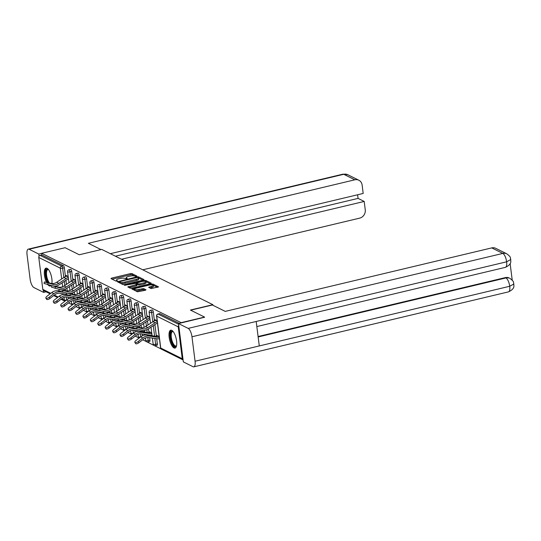 <?xml version="1.0" encoding="UTF-8"?>
<svg xmlns="http://www.w3.org/2000/svg" width="541" height="541" viewBox="0 0 541 541"><rect width="100%" height="100%" fill="white"/><g stroke="black" fill="none" stroke-linecap="round" stroke-linejoin="round"><path stroke-width="0.81" d="M136.521 276.41L136.927 276.072L131.97 273.604L130.455 273.624L111.547 278.128L110.966 278.608L115.923 281.077L117.458 280.799L116.748 280.407A3.706 0.994 -7.2 0 1 116.437 280.069A3.706 0.994 -7.2 0 1 118.614 278.865L120.197 278.487A3.706 0.994 -7.2 0 1 125.045 278.432L126.75 278.737L127.23 278.473L126.52 278.081A3.706 0.994 -7.2 0 1 126.202 277.743A3.706 0.994 -7.2 0 1 128.386 276.532L129.962 276.16A3.706 0.994 -7.2 0 1 134.817 276.099L136.521 276.41M171.774 330.335A9.204 3.32 -103.4 0 0 170.746 330.179A9.204 3.32 -103.4 0 0 169.374 338.585A9.204 3.32 -103.4 0 0 173.992 347.924A9.204 3.32 -103.4 0 0 175.014 348.079A9.204 3.32 -103.4 0 0 176.386 339.674A9.204 3.32 -103.4 0 0 171.774 330.335M51.862 283.511A9.204 3.32 -103.4 0 0 50.908 274.571A9.204 3.32 -103.4 0 0 47.053 268.295A9.204 3.32 -103.4 0 0 46.032 268.14A9.204 3.32 -103.4 0 0 44.301 273.306A9.204 3.32 -103.4 0 0 46.458 282.28M47.973 284.762A9.204 3.32 -103.4 0 0 49.278 285.885A9.204 3.32 -103.4 0 0 50.299 286.04A9.204 3.32 -103.4 0 0 51.091 285.499M151.088 288.563L158.594 286.906L152.988 284.059L151.473 284.079L131.882 288.962L137.488 291.802L145.407 290.26L145.996 289.773L143.636 288.603L138.942 289.381A3.097 0.832 -7.2 0 1 134.621 289.144A3.097 0.832 -7.2 0 1 136.447 288.137L148.897 285.175A3.097 0.832 -7.2 0 1 153.218 285.405A3.097 0.832 -7.2 0 1 151.392 286.412L148.633 287.285L151.088 288.563M41.671 253.303L65.109 247.717L79.277 254.764L101.749 249.408L212.877 304.684L190.398 310.04L204.566 317.087L181.127 322.673L41.671 253.303L41.887 254.994L40.176 255.399L61.708 266.111L63.419 265.705L41.887 254.994M143.406 280.062L143.987 279.582L138.482 276.843L136.961 276.857L117.37 281.739L122.976 284.586L124.491 284.566L143.406 280.062M145.739 280.448L151.243 283.186L150.655 283.673L131.747 288.177L130.232 288.197L127.777 286.919L136.129 284.715L136.812 284.336L135.149 283.457L124.518 285.31L144.217 280.468L145.739 280.448L145.881 281.577L150.27 283.761M212.951 305.28L212.877 304.684M50.13 293.817L43.632 290.578A1.772 1.582 -63.6 0 1 42.813 289.374L38.783 257.475A1.772 1.582 -63.6 0 1 40.176 255.399M178.726 325.317A1.772 1.582 116.4 0 0 178.232 326.845L182.263 358.744A1.772 1.582 116.4 0 0 183.101 359.961M161.171 348.979L154.57 345.699M153.752 345.293L147.159 342.013M146.341 341.601L142.696 339.789M138.922 337.915L135.277 336.103M131.51 334.23L127.865 332.411M124.099 330.537L120.447 328.725M116.68 326.852L113.035 325.04M109.268 323.16L105.623 321.347M101.85 319.474L98.205 317.662M94.438 315.788L90.793 313.969M87.02 312.096L83.375 310.284M79.608 308.411L75.963 306.598M72.196 304.718L68.545 302.906M66.124 276.383L66.009 275.443L68.186 276.525M153.319 312.008L151.608 312.421A1.772 0.636 76.6 0 0 150.682 310.372A1.772 0.636 -103.4 0 0 150.486 310.345L152.197 309.932A1.772 0.636 76.6 0 1 152.393 309.966A1.772 0.636 76.6 0 1 153.319 312.008L154.442 320.894M154.909 324.58L156.383 336.286M156.694 338.713L157.35 343.914A1.772 0.636 76.6 0 1 157.046 345.28L155.335 345.685A1.772 0.636 -103.4 0 0 155.639 344.319L157.35 343.914M178.232 326.845L156.701 316.133A1.772 1.582 116.4 0 1 158.094 314.064A1.772 0.636 -103.4 0 0 157.898 314.03L159.609 313.624A1.772 0.636 76.6 0 1 159.805 313.652L158.094 314.064L178.591 324.255M179.348 323.376L159.805 313.652M63.419 265.705A1.772 0.636 76.6 0 1 64.345 267.748L65.468 276.634M65.934 280.319L66.448 284.41M66.935 288.265L67.273 290.93M68.051 297.097L68.281 298.903M149.654 332.546L149.559 331.795L150.669 332.35M147.686 316.958L147.565 316.018L149.749 317.1M138.489 304.63L136.778 305.043A1.772 0.636 76.6 0 0 135.852 302.994A1.772 0.636 -103.4 0 0 135.656 302.967L137.367 302.554A1.772 0.636 76.6 0 1 137.563 302.588A1.772 0.636 76.6 0 1 138.489 304.63L139.612 313.516M140.078 317.202L140.592 321.293M141.079 325.148L141.417 327.812M142.195 333.98L142.425 335.785M132.856 309.58L132.741 308.64L134.919 309.723M123.659 297.259L121.948 297.665A1.772 0.636 76.6 0 0 121.022 295.616A1.772 0.636 -103.4 0 0 120.826 295.589L122.536 295.183A1.772 0.636 76.6 0 1 122.733 295.21A1.772 0.636 76.6 0 1 123.659 297.259L124.782 306.138M125.248 309.824L125.762 313.915M126.256 317.77L126.587 320.434M127.365 326.602L127.595 328.407M118.026 302.203L117.911 301.263L120.088 302.345M108.829 289.881L107.118 290.287A1.772 0.636 76.6 0 0 106.192 288.245A1.772 0.636 -103.4 0 0 105.995 288.211L107.706 287.805A1.772 0.636 76.6 0 1 107.902 287.832A1.772 0.636 76.6 0 1 108.829 289.881L109.951 298.767M110.418 302.446L110.939 306.537M111.426 310.399L111.757 313.056M112.542 319.224L112.765 321.029M103.196 294.825L103.081 293.885L105.258 294.967M94.006 282.503L92.288 282.909A1.772 0.636 76.6 0 0 91.361 280.867A1.772 0.636 -103.4 0 0 91.165 280.833L92.883 280.427A1.772 0.636 76.6 0 1 93.079 280.461A1.772 0.636 76.6 0 1 94.006 282.503L95.128 291.389M95.588 295.075L96.109 299.166M96.596 303.021L96.934 305.679M97.711 311.846L97.941 313.658M88.372 287.447L88.251 286.507L90.428 287.596M79.175 275.126L77.464 275.538A1.772 0.636 76.6 0 0 76.531 273.489A1.772 0.636 -103.4 0 0 76.335 273.462L78.053 273.049A1.772 0.636 76.6 0 1 78.249 273.083A1.772 0.636 76.6 0 1 79.175 275.126L80.298 284.011M80.765 287.697L81.278 291.788M81.765 295.643L82.104 298.301M82.881 304.475L83.111 306.28M73.542 280.076L73.42 279.129L75.598 280.218M71.757 271.44L70.046 271.846A1.772 0.636 76.6 0 0 69.12 269.803A1.772 0.636 -103.4 0 0 68.923 269.77L70.634 269.364A1.772 0.636 76.6 0 1 70.83 269.391A1.772 0.636 76.6 0 1 71.757 271.44L72.879 280.326M73.346 284.005L73.867 288.096M74.354 291.957L74.685 294.615M75.463 300.782L75.693 302.588M80.954 283.761L80.839 282.821L83.016 283.903M86.587 278.818L84.876 279.224A1.772 0.636 76.6 0 0 83.95 277.175A1.772 0.636 -103.4 0 0 83.754 277.148L85.464 276.742A1.772 0.636 76.6 0 1 85.661 276.769A1.772 0.636 76.6 0 1 86.587 278.818L87.71 287.697M88.176 291.383L88.69 295.474M89.177 299.329L89.515 301.993M90.293 308.16L90.523 309.966M95.784 291.139L95.662 290.199L97.847 291.281M101.417 286.189L99.706 286.602A1.772 0.636 76.6 0 0 98.78 284.552A1.772 0.636 -103.4 0 0 98.584 284.525L100.295 284.113A1.772 0.636 76.6 0 1 100.491 284.147A1.772 0.636 76.6 0 1 101.417 286.189L102.54 295.075M103.006 298.76L103.52 302.852M104.007 306.706L104.345 309.371M105.123 315.538L105.353 317.344M110.614 298.517L110.492 297.577L112.677 298.659M116.247 293.567L114.536 293.979A1.772 0.636 76.6 0 0 113.61 291.93A1.772 0.636 -103.4 0 0 113.414 291.903L115.125 291.491A1.772 0.636 76.6 0 1 115.321 291.525A1.772 0.636 76.6 0 1 116.247 293.567L117.37 302.453M117.837 306.138L118.351 310.23M118.837 314.084L119.176 316.749M119.953 322.916L120.183 324.722M125.444 305.888L125.323 304.948L127.5 306.037M131.078 300.945L129.36 301.351A1.772 0.636 76.6 0 0 128.433 299.308A1.772 0.636 -103.4 0 0 128.237 299.274L129.955 298.869A1.772 0.636 76.6 0 1 130.151 298.903A1.772 0.636 76.6 0 1 131.078 300.945L132.2 309.831M132.66 313.516L133.181 317.608M133.668 321.462L134.006 324.12M134.783 330.287L135.013 332.1M140.275 313.266L140.153 312.326L142.33 313.408M145.908 308.323L144.19 308.728A1.772 0.636 76.6 0 0 143.264 306.686A1.772 0.636 -103.4 0 0 143.067 306.652L144.778 306.247A1.772 0.636 76.6 0 1 144.981 306.274A1.772 0.636 76.6 0 1 145.908 308.323L147.03 317.209M147.49 320.887L148.011 324.979M148.498 328.84L148.971 332.6M149.614 337.665L149.938 340.221A1.772 0.636 76.6 0 1 149.634 341.587L147.916 342A1.772 0.636 -103.4 0 0 148.22 340.634L149.938 340.221M155.098 320.644L154.983 319.704L157.161 320.786M157.073 336.238L156.978 335.488L158.087 336.035M135.595 276.465L132.112 274.733L130.597 274.747L112.075 279.163M119.453 282.192L118.58 282.402M143.02 280.157L138.381 277.905M137.522 277.445L119.865 281.415L119.385 281.678L120.129 282.091A3.706 0.994 -7.2 0 0 124.985 282.03L136.332 279.325A3.706 0.994 -7.2 0 0 138.516 278.121A3.706 0.994 -7.2 0 0 138.198 277.783L137.522 277.445M119.575 282.72L119.453 281.753M138.516 278.121L138.658 279.251A3.706 0.994 -7.2 0 1 136.474 280.454L125.127 283.159A3.706 0.994 -7.2 0 1 120.271 283.214L119.595 282.882M128.988 287.575L136.271 285.837L136.954 285.465L136.812 284.336M135.608 283.68L136.575 283.45M144.082 282.815A3.097 0.832 -7.2 0 0 145.908 281.807A3.097 0.832 -7.2 0 0 141.586 281.577L136.616 283.105L138.185 283.883L139.7 283.863L144.082 282.815L144.231 283.944A3.097 0.832 -7.2 0 0 146.05 282.936L145.908 281.807M136.731 283.998L136.616 283.105M144.231 283.944L139.842 284.992L138.327 285.006L136.765 284.228M153.218 285.405L153.36 286.534A3.097 0.832 -7.2 0 1 151.534 287.541L149.843 287.94M134.621 289.144L134.763 290.274A3.097 0.832 -7.2 0 0 139.084 290.51L138.942 289.381M145.022 290.348L143.778 289.733L142.263 289.753L139.084 290.51M134.635 289.252L133.093 289.618M157.526 287.372L152.975 285.134M58.874 290.862L58.252 290.774A9.44 8.426 116.4 0 0 55.182 290.916A9.44 8.426 116.4 0 0 51.686 292.613L47.074 296.184A2.651 1.048 -32.3 0 0 45.904 298.138A2.651 1.048 -32.3 0 0 49.211 297.246L49.968 298.436L54.58 294.865A7.905 7.06 -63.6 0 1 57.508 293.445A7.905 7.06 -63.6 0 1 60.078 293.323L66.32 294.243M63.378 292.275L60.389 291.836A9.44 8.426 116.4 0 0 57.326 291.978A9.44 8.426 116.4 0 0 53.823 293.675L49.211 297.246M49.968 298.436A2.651 1.048 147.7 0 1 46.654 299.329L45.904 298.138M67.273 276.072L66.881 276.167A9.44 8.426 -63.6 0 0 63.953 277.452L56.677 282.287A7.905 7.06 116.4 0 1 54.228 283.362A7.905 7.06 116.4 0 1 51.124 283.383L44.423 281.956L53.261 284.444A7.905 7.06 116.4 0 0 56.365 284.424A7.905 7.06 116.4 0 0 58.813 283.349L66.097 278.514A9.44 8.426 -63.6 0 1 68.301 277.438M68.484 278.906A7.905 7.06 116.4 0 0 66.753 279.771L59.476 284.607A9.44 8.426 -63.6 0 1 56.555 285.891A9.44 8.426 -63.6 0 1 54.513 286.121M51.828 285.675L44.004 283.423L44.423 281.956M48.264 282.706A7.959 2.874 76.6 0 1 48.25 282.679A7.959 2.874 76.6 0 1 45.674 273.016A7.959 2.874 76.6 0 1 48.399 269.486A7.959 2.874 76.6 0 1 48.426 269.506M48.548 269.661A7.371 2.658 -103.4 0 0 47.845 269.587A7.371 2.658 -103.4 0 0 46.506 274.476A7.371 2.658 -103.4 0 0 48.839 282.125A7.371 2.658 -103.4 0 0 49.474 282.99M49.38 285.093A9.143 3.3 -103.4 0 0 50.78 285.81M46.567 268.133A9.143 3.3 -103.4 0 0 47.567 282.544M176.535 345.78A7.959 2.874 76.6 0 1 176.522 345.814A7.959 2.874 76.6 0 1 176.177 346.314A7.959 2.874 76.6 0 1 171.443 341.351A7.959 2.874 76.6 0 1 171.301 331.538A7.959 2.874 76.6 0 1 173.12 331.525A7.959 2.874 76.6 0 1 173.14 331.545M173.262 331.701A7.371 2.658 -103.4 0 0 172.565 331.626A7.371 2.658 -103.4 0 0 172.018 331.958A7.371 2.658 -103.4 0 0 171.903 340.242A7.371 2.658 -103.4 0 0 175.981 345.97A7.371 2.658 -103.4 0 0 176.528 345.638A7.371 2.658 -103.4 0 0 176.576 345.591M171.281 330.172A9.143 3.3 -103.4 0 0 170.942 330.443A9.143 3.3 -103.4 0 0 170.665 340.228A9.143 3.3 -103.4 0 0 175.494 347.849M100.998 249.59L88.359 243.301L354.849 179.808L343.751 174.29L29.099 249.252L38.769 254.067L41.684 253.371M142.77 269.817L359.691 218.131A7.08 6.323 116.4 0 0 365.256 209.84L364.201 201.441L121.542 259.254M29.099 249.252A7.256 2.617 -103.4 0 0 28.294 249.13A7.256 2.617 -103.4 0 0 27.05 254.73L30.14 279.19A7.256 2.617 -103.4 0 0 33.941 287.582L43.611 292.39L43.361 290.402M39.047 256.258L38.769 254.067M110.337 253.682L363.187 193.441L362.125 185.042A7.08 6.323 116.4 0 0 358.859 180.234A7.08 6.323 116.4 0 0 354.849 179.808M115.409 256.204L358.068 198.391L357.608 194.767M358.068 198.391L364.201 201.441M43.611 292.39L46.086 291.802M190.682 310.182L212.41 305.009L225.239 311.393L491.735 247.9A7.08 6.323 -63.6 0 1 495.739 248.326L506.843 253.844A7.08 6.323 -63.6 0 0 502.832 253.418L491.735 247.9M195.064 361.232L259.281 345.936L256.191 321.476L191.974 336.773L195.064 361.232A7.256 2.617 -103.4 0 1 193.827 366.839A7.256 2.617 -103.4 0 1 193.022 366.71L183.345 361.902L178.503 323.572L204.586 317.256M191.974 336.773A7.256 2.617 -103.4 0 0 188.18 328.387L178.503 323.572M512.226 280.164L510.122 263.548M258.091 336.516L505.287 277.621A7.08 6.323 -63.6 0 1 509.297 278.047L505.287 277.621M256.191 321.476L506.633 261.81L510.799 259.504C510.082 260.458 513.118 263.656 505.382 267.355A7.256 2.617 -103.4 0 0 506.633 261.81A7.256 2.617 -103.4 0 0 502.832 253.418L188.18 328.387M258.152 336.969L505.93 277.939A7.256 2.617 -103.4 0 1 509.723 286.27L513.896 283.998C513.22 284.911 516.168 288.225 508.479 291.87A7.256 2.617 -103.4 0 0 509.723 286.27L259.281 345.936M66.286 294.554L65.664 294.46A9.44 8.426 116.4 0 0 62.6 294.602A9.44 8.426 116.4 0 0 59.097 296.299L54.492 299.87A2.651 1.048 -32.3 0 0 53.316 301.824A2.651 1.048 -32.3 0 0 56.629 300.938L57.38 302.128L61.992 298.551A7.905 7.06 -63.6 0 1 64.92 297.131A7.905 7.06 -63.6 0 1 67.49 297.009L73.732 297.935M70.797 295.968L67.801 295.521A9.44 8.426 116.4 0 0 64.737 295.67A9.44 8.426 116.4 0 0 61.241 297.361L56.629 300.938M57.38 302.128A2.651 1.048 147.7 0 1 54.073 303.014L53.316 301.824M73.698 298.24L73.082 298.145A9.44 8.426 116.4 0 0 70.012 298.294A9.44 8.426 116.4 0 0 66.516 299.985L61.904 303.562A2.651 1.048 -32.3 0 0 60.734 305.509A2.651 1.048 -32.3 0 0 64.041 304.624L64.798 305.814L69.41 302.243A7.905 7.06 -63.6 0 1 72.338 300.823A7.905 7.06 -63.6 0 1 74.901 300.701L81.143 301.621M78.208 299.653L75.219 299.214A9.44 8.426 116.4 0 0 72.149 299.356A9.44 8.426 116.4 0 0 68.653 301.053L64.041 304.624M64.798 305.814A2.651 1.048 147.7 0 1 61.485 306.7L60.734 305.509M81.116 301.925L80.494 301.837A9.44 8.426 116.4 0 0 77.431 301.979A9.44 8.426 116.4 0 0 73.928 303.677L69.316 307.247A2.651 1.048 -32.3 0 0 68.146 309.202A2.651 1.048 -32.3 0 0 71.459 308.316L72.21 309.499L76.822 305.929A7.905 7.06 -63.6 0 1 79.75 304.509A7.905 7.06 -63.6 0 1 82.32 304.387L88.562 305.307M85.62 303.339L82.631 302.899A9.44 8.426 116.4 0 0 79.568 303.041A9.44 8.426 116.4 0 0 76.071 304.739L71.459 308.316M72.21 309.499A2.651 1.048 147.7 0 1 68.896 310.392L68.146 309.202M88.528 305.618L87.906 305.523A9.44 8.426 116.4 0 0 84.842 305.665A9.44 8.426 116.4 0 0 81.346 307.362L76.734 310.94A2.651 1.048 -32.3 0 0 75.557 312.887A2.651 1.048 -32.3 0 0 78.871 312.001L79.628 313.192L84.234 309.621A7.905 7.06 -63.6 0 1 87.169 308.194A7.905 7.06 -63.6 0 1 89.732 308.079L95.973 308.999M93.038 307.031L90.049 306.591A9.44 8.426 116.4 0 0 86.979 306.733A9.44 8.426 116.4 0 0 83.483 308.431L78.871 312.001M79.628 313.192A2.651 1.048 147.7 0 1 76.315 314.078L75.557 312.887M95.946 309.303L95.324 309.215A9.44 8.426 116.4 0 0 92.254 309.357A9.44 8.426 116.4 0 0 88.758 311.055L84.146 314.625A2.651 1.048 -32.3 0 0 82.976 316.58A2.651 1.048 -32.3 0 0 86.29 315.687L87.04 316.877L91.652 313.307A7.905 7.06 -63.6 0 1 94.58 311.887A7.905 7.06 -63.6 0 1 97.15 311.765L103.392 312.684M100.45 310.717L97.461 310.277A9.44 8.426 116.4 0 0 94.398 310.419A9.44 8.426 116.4 0 0 90.895 312.116L86.29 315.687M87.04 316.877A2.651 1.048 147.7 0 1 83.727 317.77L82.976 316.58M74.685 279.765L74.293 279.859A9.44 8.426 -63.6 0 0 71.371 281.137L64.095 285.979A7.905 7.06 116.4 0 1 61.647 287.048A7.905 7.06 116.4 0 1 58.536 287.068L51.835 285.641L60.673 288.13A7.905 7.06 116.4 0 0 63.784 288.116A7.905 7.06 116.4 0 0 66.232 287.041L73.508 282.206A9.44 8.426 -63.6 0 1 75.713 281.124M75.902 282.598A7.905 7.06 116.4 0 0 74.171 283.464L66.888 288.299A9.44 8.426 -63.6 0 1 63.966 289.577A9.44 8.426 -63.6 0 1 61.924 289.807M59.239 289.361L51.415 287.109L51.835 285.641M82.104 283.45L81.705 283.545A9.44 8.426 -63.6 0 0 78.783 284.83L71.507 289.665A7.905 7.06 116.4 0 1 69.059 290.74A7.905 7.06 116.4 0 1 65.955 290.754L59.253 289.334L68.092 291.822A7.905 7.06 116.4 0 0 71.196 291.802A7.905 7.06 116.4 0 0 73.644 290.727L80.927 285.891A9.44 8.426 -63.6 0 1 83.131 284.809M83.314 286.284A7.905 7.06 116.4 0 0 81.583 287.149L74.306 291.984A9.44 8.426 -63.6 0 1 71.385 293.269A9.44 8.426 -63.6 0 1 69.343 293.493M66.658 293.046L58.834 290.801L59.253 289.334M89.515 287.136L89.123 287.23A9.44 8.426 -63.6 0 0 86.202 288.515L78.918 293.35A7.905 7.06 116.4 0 1 76.47 294.426A7.905 7.06 116.4 0 1 73.366 294.446L66.665 293.019L75.503 295.508A7.905 7.06 116.4 0 0 78.614 295.494A7.905 7.06 116.4 0 0 81.062 294.419L88.339 289.577A9.44 8.426 -63.6 0 1 90.543 288.502M90.732 289.969A7.905 7.06 116.4 0 0 89.001 290.835L81.718 295.677A9.44 8.426 -63.6 0 1 78.797 296.955A9.44 8.426 -63.6 0 1 76.754 297.185M74.07 296.738L66.245 294.487L66.665 293.019M96.934 290.828L96.535 290.923A9.44 8.426 -63.6 0 0 93.613 292.208L86.337 297.043A7.905 7.06 116.4 0 1 83.889 298.118A7.905 7.06 116.4 0 1 80.778 298.132L74.076 296.711L82.922 299.2A7.905 7.06 116.4 0 0 86.026 299.18A7.905 7.06 116.4 0 0 88.474 298.105L95.75 293.269A9.44 8.426 -63.6 0 1 97.962 292.187M98.144 293.662A7.905 7.06 116.4 0 0 96.413 294.527L89.137 299.362A9.44 8.426 -63.6 0 1 86.215 300.647A9.44 8.426 -63.6 0 1 84.173 300.87M81.488 300.424L73.664 298.179L74.076 296.711M104.345 294.514L103.953 294.608A9.44 8.426 -63.6 0 0 101.032 295.893L93.749 300.728A7.905 7.06 116.4 0 1 91.301 301.804A7.905 7.06 116.4 0 1 88.197 301.824L81.495 300.397L90.333 302.886A7.905 7.06 116.4 0 0 93.444 302.865A7.905 7.06 116.4 0 0 95.885 301.79L103.169 296.955A9.44 8.426 -63.6 0 1 105.373 295.88M105.563 297.347A7.905 7.06 116.4 0 0 103.825 298.213L96.548 303.048A9.44 8.426 -63.6 0 1 93.627 304.333A9.44 8.426 -63.6 0 1 91.585 304.563M88.9 304.116L81.076 301.864L81.495 300.397M103.358 312.996L102.736 312.901A9.44 8.426 116.4 0 0 99.672 313.043A9.44 8.426 116.4 0 0 96.176 314.74L91.564 318.311A2.651 1.048 -32.3 0 0 90.388 320.265A2.651 1.048 -32.3 0 0 93.701 319.379L94.452 320.57L99.064 316.992A7.905 7.06 -63.6 0 1 101.992 315.572A7.905 7.06 -63.6 0 1 104.562 315.45L110.804 316.377M107.869 314.409L104.88 313.963A9.44 8.426 116.4 0 0 101.809 314.111A9.44 8.426 116.4 0 0 98.313 315.802L93.701 319.379M94.452 320.57A2.651 1.048 147.7 0 1 91.145 321.455L90.388 320.265M111.764 298.206L111.365 298.301A9.44 8.426 -63.6 0 0 108.443 299.579L101.167 304.421A7.905 7.06 116.4 0 1 98.719 305.489A7.905 7.06 116.4 0 1 95.608 305.509L88.907 304.083L97.752 306.571A7.905 7.06 116.4 0 0 100.856 306.558A7.905 7.06 116.4 0 0 103.304 305.482L110.58 300.647A9.44 8.426 -63.6 0 1 112.792 299.565M112.974 301.039A7.905 7.06 116.4 0 0 111.243 301.905L103.967 306.74A9.44 8.426 -63.6 0 1 101.039 308.018A9.44 8.426 -63.6 0 1 98.996 308.248M96.312 307.802L88.494 305.557L88.907 304.083M110.777 316.681L110.154 316.586A9.44 8.426 116.4 0 0 107.084 316.735A9.44 8.426 116.4 0 0 103.588 318.433L98.976 322.003A2.651 1.048 -32.3 0 0 97.806 323.951A2.651 1.048 -32.3 0 0 101.113 323.065L101.87 324.255L106.482 320.685A7.905 7.06 -63.6 0 1 109.41 319.264A7.905 7.06 -63.6 0 1 111.98 319.143L118.222 320.062M115.28 318.094L112.291 317.655A9.44 8.426 116.4 0 0 109.221 317.797A9.44 8.426 116.4 0 0 105.725 319.494L101.113 323.065M101.87 324.255A2.651 1.048 147.7 0 1 98.557 325.141L97.806 323.951M119.176 301.892L118.783 301.986A9.44 8.426 -63.6 0 0 115.855 303.271L108.579 308.106A7.905 7.06 116.4 0 1 106.131 309.182A7.905 7.06 116.4 0 1 103.027 309.195L96.325 307.775L105.164 310.264A7.905 7.06 116.4 0 0 108.268 310.243A7.905 7.06 116.4 0 0 110.716 309.168L117.999 304.333A9.44 8.426 -63.6 0 1 120.203 303.258M120.386 304.725A7.905 7.06 116.4 0 0 118.655 305.591L111.378 310.426A9.44 8.426 -63.6 0 1 108.457 311.711A9.44 8.426 -63.6 0 1 106.415 311.934M103.73 311.494L95.906 309.242L96.325 307.775M118.188 320.367L117.566 320.279A9.44 8.426 116.4 0 0 114.503 320.421A9.44 8.426 116.4 0 0 111 322.118L106.394 325.689A2.651 1.048 -32.3 0 0 105.218 327.643A2.651 1.048 -32.3 0 0 108.531 326.757L109.282 327.941L113.894 324.37A7.905 7.06 -63.6 0 1 116.822 322.95A7.905 7.06 -63.6 0 1 119.392 322.828L125.634 323.755M122.699 321.78L119.703 321.34A9.44 8.426 116.4 0 0 116.64 321.482A9.44 8.426 116.4 0 0 113.143 323.18L108.531 326.757M109.282 327.941A2.651 1.048 147.7 0 1 105.975 328.833L105.218 327.643M126.587 305.584L126.195 305.672A9.44 8.426 -63.6 0 0 123.274 306.957L115.99 311.792A7.905 7.06 116.4 0 1 113.549 312.867A7.905 7.06 116.4 0 1 110.438 312.887L103.737 311.46L112.575 313.949A7.905 7.06 116.4 0 0 115.686 313.936A7.905 7.06 116.4 0 0 118.134 312.86L125.411 308.025A9.44 8.426 -63.6 0 1 127.615 306.943M127.804 308.417A7.905 7.06 116.4 0 0 126.073 309.276L118.79 314.118A9.44 8.426 -63.6 0 1 115.869 315.396A9.44 8.426 -63.6 0 1 113.826 315.626M134.006 309.269L133.607 309.364A9.44 8.426 -63.6 0 0 130.685 310.649L123.409 315.484A7.905 7.06 116.4 0 1 120.961 316.559A7.905 7.06 116.4 0 1 117.857 316.573L106.942 314.186L103.317 312.928L103.737 311.46M125.6 324.059L124.985 323.964A9.44 8.426 116.4 0 0 121.914 324.113A9.44 8.426 116.4 0 0 118.418 325.804L113.806 329.381A2.651 1.048 -32.3 0 0 112.636 331.329A2.651 1.048 -32.3 0 0 115.943 330.443L116.7 331.633L121.312 328.062A7.905 7.06 -63.6 0 1 124.241 326.642A7.905 7.06 -63.6 0 1 126.804 326.521L133.045 327.44M130.111 325.472L127.121 325.033A9.44 8.426 116.4 0 0 124.051 325.175A9.44 8.426 116.4 0 0 120.555 326.872L115.943 330.443M116.7 331.633A2.651 1.048 147.7 0 1 113.387 332.519L112.636 331.329M118.56 318.865L110.736 316.62L111.155 315.153L119.994 317.641A7.905 7.06 116.4 0 0 123.098 317.621A7.905 7.06 116.4 0 0 125.546 316.546L132.829 311.711A9.44 8.426 -63.6 0 1 135.034 310.629M135.216 312.103A7.905 7.06 116.4 0 0 133.485 312.969L126.209 317.804A9.44 8.426 -63.6 0 1 123.287 319.089A9.44 8.426 -63.6 0 1 121.245 319.312M133.018 327.745L132.396 327.657A9.44 8.426 116.4 0 0 129.326 327.799A9.44 8.426 116.4 0 0 125.83 329.496L121.218 333.067A2.651 1.048 -32.3 0 0 120.048 335.021A2.651 1.048 -32.3 0 0 123.362 334.128L124.112 335.319L128.724 331.748A7.905 7.06 -63.6 0 1 131.652 330.328A7.905 7.06 -63.6 0 1 134.222 330.206L142.263 331.396A9.44 8.426 116.4 0 0 144.603 331.39M137.522 329.158L134.533 328.718A9.44 8.426 116.4 0 0 131.47 328.86A9.44 8.426 116.4 0 0 127.974 330.558L123.362 334.128M124.112 335.319A2.651 1.048 147.7 0 1 120.799 336.211L120.048 335.021M141.417 312.955L141.025 313.05A9.44 8.426 -63.6 0 0 138.104 314.335L130.821 319.17A7.905 7.06 116.4 0 1 128.373 320.245A7.905 7.06 116.4 0 1 125.269 320.265L118.567 318.838L127.406 321.327A7.905 7.06 116.4 0 0 130.516 321.307A7.905 7.06 116.4 0 0 132.964 320.238L140.241 315.396A9.44 8.426 -63.6 0 1 142.445 314.321M142.635 315.788A7.905 7.06 116.4 0 0 140.903 316.654L133.62 321.489A9.44 8.426 -63.6 0 1 130.699 322.774A9.44 8.426 -63.6 0 1 128.657 323.004M125.972 322.558L118.148 320.306L118.567 318.838M151.764 333.08L150.418 332.411A7.905 7.06 -63.6 0 1 147.849 332.532L139.808 331.342A9.44 8.426 116.4 0 0 136.745 331.484A9.44 8.426 116.4 0 0 133.248 333.182L128.636 336.752A2.651 1.048 -32.3 0 0 127.46 338.707A2.651 1.048 -32.3 0 0 130.773 337.821L131.531 339.011L136.136 335.434A7.905 7.06 -63.6 0 1 139.071 334.013A7.905 7.06 -63.6 0 1 141.634 333.898L149.674 335.082A9.44 8.426 116.4 0 0 152.021 335.075M151.832 333.608A7.905 7.06 -63.6 0 1 149.992 333.594L141.952 332.404A9.44 8.426 116.4 0 0 138.881 332.553A9.44 8.426 116.4 0 0 135.385 334.243L130.773 337.821M131.531 339.011A2.651 1.048 147.7 0 1 128.217 339.897L127.46 338.707M148.836 316.647L148.437 316.742A9.44 8.426 -63.6 0 0 145.515 318.02L138.239 322.862A7.905 7.06 116.4 0 1 135.791 323.931A7.905 7.06 116.4 0 1 132.68 323.951L125.979 322.524L134.824 325.013A7.905 7.06 116.4 0 0 137.928 324.999A7.905 7.06 116.4 0 0 140.376 323.924L147.652 319.089A9.44 8.426 -63.6 0 1 149.864 318.007M150.046 319.481A7.905 7.06 116.4 0 0 148.315 320.346L141.039 325.182A9.44 8.426 -63.6 0 1 138.111 326.466A9.44 8.426 -63.6 0 1 136.075 326.69M133.39 326.243L125.566 323.998L125.979 322.524M159.182 336.766L157.83 336.096A7.905 7.06 -63.6 0 1 155.267 336.218L147.226 335.028A9.44 8.426 116.4 0 0 144.156 335.177A9.44 8.426 116.4 0 0 140.66 336.874L136.048 340.445A2.651 1.048 -32.3 0 0 134.878 342.399A2.651 1.048 -32.3 0 0 138.192 341.506L138.942 342.696L143.554 339.126A7.905 7.06 -63.6 0 1 146.483 337.706A7.905 7.06 -63.6 0 1 149.052 337.584L157.093 338.767A9.44 8.426 116.4 0 0 159.433 338.767M159.243 337.293A7.905 7.06 -63.6 0 1 157.404 337.28L149.363 336.096A9.44 8.426 116.4 0 0 146.3 336.238A9.44 8.426 116.4 0 0 142.797 337.936L138.192 341.506M138.942 342.696A2.651 1.048 147.7 0 1 135.629 343.582L134.878 342.399M156.248 320.333L155.855 320.428A9.44 8.426 -63.6 0 0 152.934 321.712L145.651 326.548A7.905 7.06 116.4 0 1 143.203 327.623A7.905 7.06 116.4 0 1 140.099 327.636L133.397 326.216L142.236 328.705A7.905 7.06 116.4 0 0 145.346 328.685A7.905 7.06 116.4 0 0 147.788 327.609L155.071 322.774A9.44 8.426 -63.6 0 1 157.275 321.699M157.465 323.166A7.905 7.06 116.4 0 0 155.727 324.032L148.45 328.867A9.44 8.426 -63.6 0 1 145.529 330.152A9.44 8.426 -63.6 0 1 141.816 330.172L132.978 327.684L133.397 326.216M42.813 289.374L50.759 293.33M54.289 295.088L58.171 297.016M61.708 298.774L64.345 300.086L64.007 297.415M63.628 294.426L63.554 293.837M62.655 286.73L62.161 282.821M61.674 278.967L60.315 268.187L38.783 257.475M64.974 301.181A1.772 1.582 -63.6 0 1 64.345 300.086A1.772 0.473 -7.2 0 0 66.333 300.127M64.345 267.748L62.634 268.16A1.772 0.473 -7.2 0 1 60.315 268.187A1.772 1.582 -63.6 0 1 61.708 266.111A1.772 0.636 76.6 0 1 62.634 268.16L63.818 277.547M157.898 314.03A1.772 1.772 0 0 0 156.552 315.971A1.772 0.473 172.8 0 0 156.701 316.133L160.731 348.039L182.263 358.744M156.552 315.971L160.582 347.877A1.772 0.473 172.8 0 0 160.731 348.039A1.772 1.582 116.4 0 0 161.549 349.236L183.081 359.948M64.305 281.401L64.819 285.492M65.285 289.151L65.475 290.645M66.266 296.948L66.638 299.89M71.229 281.232L70.046 271.846A1.772 0.473 -7.2 0 1 67.726 271.873A1.772 0.473 172.8 0 1 67.578 271.71L68.971 282.733M73.752 303.819A1.772 0.473 -7.2 0 1 71.757 303.778A1.772 0.473 172.8 0 1 71.608 303.616A1.772 1.772 0 0 0 72.386 304.867M71.716 285.087L72.237 289.178M72.697 292.843L72.886 294.331M73.684 300.634L74.056 303.582M76.335 273.462A1.772 1.772 0 0 0 74.989 275.403A1.772 0.473 172.8 0 0 75.145 275.565A1.772 0.473 -7.2 0 0 77.464 275.538L78.648 284.918M79.135 288.779L79.649 292.87M80.115 296.529L80.305 298.017M81.096 304.326L81.468 307.268M83.754 277.148A1.772 1.772 0 0 0 82.408 279.088A1.772 0.473 172.8 0 0 82.557 279.251A1.772 0.473 -7.2 0 0 84.876 279.224L86.06 288.61M86.546 292.465L87.067 296.556M87.527 300.221L87.716 301.709M88.514 308.012L88.886 310.96M91.165 280.833A1.772 1.772 0 0 0 89.82 282.781A1.772 0.473 172.8 0 0 89.975 282.936A1.772 0.473 -7.2 0 0 92.288 282.909L93.478 292.296M93.965 296.15L94.479 300.241M94.946 303.907L95.128 305.395M95.926 311.697L96.298 314.646M98.584 284.525A1.772 1.772 0 0 0 97.238 286.466A1.772 0.473 172.8 0 0 97.387 286.629A1.772 0.473 -7.2 0 0 99.706 286.602L100.89 295.988M101.377 299.842L101.897 303.934M102.357 307.592L102.547 309.087M103.345 315.389L103.716 318.331M105.995 288.211A1.772 1.772 0 0 0 104.65 290.152A1.772 0.473 172.8 0 0 104.798 290.314A1.772 0.473 -7.2 0 0 107.118 290.287L108.308 299.673M108.795 303.528L109.309 307.619M109.769 311.285L109.958 312.772M110.756 319.075L111.128 322.023M113.414 291.903A1.772 1.772 0 0 0 112.068 293.844A1.772 0.473 172.8 0 0 112.217 294.006A1.772 0.473 -7.2 0 0 114.536 293.979L115.72 303.359M116.207 307.22L116.721 311.312M117.187 314.97L117.377 316.465M118.168 322.767L118.54 325.709M120.826 295.589A1.772 1.772 0 0 0 119.48 297.53A1.772 0.473 172.8 0 0 119.629 297.692A1.772 0.473 -7.2 0 0 121.948 297.665L123.132 307.051M123.619 310.906L124.139 314.997M124.599 318.663L124.788 320.15M125.586 326.453L125.958 329.401M128.237 299.274A1.772 1.772 0 0 0 126.892 301.222A1.772 0.473 172.8 0 0 127.047 301.378A1.772 0.473 -7.2 0 0 129.36 301.351L130.55 310.737M131.037 314.598L131.551 318.683M132.018 322.348L132.207 323.836M132.998 330.138L133.37 333.087M135.656 302.967A1.772 1.772 0 0 0 134.31 304.908A1.772 0.473 172.8 0 0 134.459 305.07A1.772 0.473 -7.2 0 0 136.778 305.043L137.962 314.429M138.449 318.284L138.969 322.375M139.429 326.034L139.619 327.528M140.417 333.831L140.788 336.773M143.067 306.652A1.772 1.772 0 0 0 141.722 308.6A1.772 0.473 172.8 0 0 141.877 308.755A1.772 0.473 -7.2 0 0 144.19 308.728L145.38 318.115M145.867 321.969L146.381 326.061M146.848 329.726L147.186 332.431M147.828 337.516L148.22 340.634A1.772 0.473 -7.2 0 1 145.901 340.661A1.772 0.473 172.8 0 1 145.752 340.499A1.772 1.772 0 0 0 147.916 342A1.772 0.636 -103.4 0 1 147.72 341.966M150.486 310.345A1.772 1.772 0 0 0 149.14 312.285A1.772 0.473 172.8 0 0 149.289 312.448A1.772 0.473 -7.2 0 0 151.608 312.421L152.792 321.8M153.279 325.662L154.604 336.117M154.895 338.45L155.639 344.319A1.772 0.473 -7.2 0 1 153.319 344.346A1.772 0.473 172.8 0 1 153.171 344.184A1.772 1.772 0 0 0 155.335 345.685A1.772 0.636 -103.4 0 1 155.139 345.658M81.164 307.504A1.772 0.473 -7.2 0 1 79.175 307.464A1.772 0.473 172.8 0 1 79.02 307.302A1.772 1.772 0 0 0 79.804 308.559M88.575 311.19A1.772 0.473 -7.2 0 1 86.587 311.149A1.772 0.473 172.8 0 1 86.438 310.994A1.772 1.772 0 0 0 87.216 312.245M95.994 314.882A1.772 0.473 -7.2 0 1 93.999 314.842A1.772 0.473 172.8 0 1 93.85 314.679A1.772 1.772 0 0 0 94.634 315.937M103.405 318.568A1.772 0.473 -7.2 0 1 101.417 318.527A1.772 0.473 172.8 0 1 101.268 318.365A1.772 1.772 0 0 0 102.046 319.623M110.824 322.26A1.772 0.473 -7.2 0 1 108.829 322.22A1.772 0.473 172.8 0 1 108.68 322.057A1.772 1.772 0 0 0 109.465 323.308M118.236 325.946A1.772 0.473 -7.2 0 1 116.247 325.905A1.772 0.473 172.8 0 1 116.099 325.743A1.772 1.772 0 0 0 116.876 327.001M125.654 329.631A1.772 0.473 -7.2 0 1 123.659 329.591A1.772 0.473 172.8 0 1 123.51 329.435A1.772 1.772 0 0 0 124.288 330.686M133.066 333.324A1.772 0.473 -7.2 0 1 131.078 333.283A1.772 0.473 172.8 0 1 130.922 333.121A1.772 1.772 0 0 0 131.706 334.379M140.477 337.009A1.772 0.473 -7.2 0 1 138.489 336.969A1.772 0.473 172.8 0 1 138.34 336.813A1.772 1.772 0 0 0 139.118 338.064M126.608 278.764L126.52 278.081M116.836 281.097L116.748 280.407M111.649 278.953L111.547 278.128M130.597 274.747L130.455 273.624M132.112 274.733L131.97 273.604M118.161 282.192L118.053 281.367M137.029 277.384L136.961 276.857M138.624 277.966L138.482 276.843M120.271 283.214L120.129 282.091M125.127 283.159L124.985 282.03M136.474 280.454L136.332 279.325M128.562 287.366L128.46 286.541M136.271 285.837L136.129 284.715M125.045 285.452L124.991 285.046M144.325 281.286L144.217 280.468M138.327 285.006L138.185 283.883M139.842 284.992L139.7 283.863M149.424 287.731L149.316 286.906M151.534 287.541L151.392 286.412M142.263 289.753L142.121 288.624M143.778 289.733L143.636 288.603M132.667 289.408L132.565 288.583M151.575 284.884L151.473 284.079M153.13 285.188L152.988 284.059M53.823 293.675L51.686 292.613M60.389 291.836L58.252 290.774M56.677 282.287L58.813 283.349M48.041 283.214L47.628 284.681M51.124 283.383L53.261 284.444M63.953 277.452L66.097 278.514M66.881 276.167L68.227 276.836M358.859 180.234L347.762 174.716A7.08 6.323 -63.6 0 0 343.751 174.29A7.256 2.617 -103.4 0 0 342.947 174.161L28.294 249.13M61.241 297.361L59.097 296.299M67.801 295.521L65.664 294.46M68.653 301.053L66.516 299.985M75.219 299.214L73.082 298.145M76.071 304.739L73.928 303.677M82.631 302.899L80.494 301.837M83.483 308.431L81.346 307.362M90.049 306.591L87.906 305.523M90.895 312.116L88.758 311.055M97.461 310.277L95.324 309.215M64.095 285.979L66.232 287.041M55.459 286.899L55.04 288.367M58.536 287.068L60.673 288.13M71.371 281.137L73.508 282.206M74.293 279.859L75.639 280.529M71.507 289.665L73.644 290.727M62.871 290.591L62.458 292.059M65.955 290.754L68.092 291.822M78.783 284.83L80.927 285.891M81.705 283.545L83.057 284.214M78.918 293.35L81.062 294.419M70.289 294.277L69.87 295.744M73.366 294.446L75.503 295.508M86.202 288.515L88.339 289.577M89.123 287.23L90.469 287.9M86.337 297.043L88.474 298.105M77.701 297.969L77.282 299.437M80.778 298.132L82.922 299.2M93.613 292.208L95.75 293.269M96.535 290.923L97.88 291.592M93.749 300.728L95.885 301.79M85.12 301.655L84.7 303.122M88.197 301.824L90.333 302.886M101.032 295.893L103.169 296.955M103.953 294.608L105.299 295.278M98.313 315.802L96.176 314.74M104.88 313.963L102.736 312.901M101.167 304.421L103.304 305.482M92.531 305.34L92.112 306.815M95.608 305.509L97.752 306.571M108.443 299.579L110.58 300.647M111.365 298.301L112.711 298.97M105.725 319.494L103.588 318.433M112.291 317.655L110.154 316.586M108.579 308.106L110.716 309.168M99.943 309.033L99.53 310.5M103.027 309.195L105.164 310.264M115.855 303.271L117.999 304.333M118.783 301.986L120.129 302.656M113.143 323.18L111 322.118M119.703 321.34L117.566 320.279M115.99 311.792L118.134 312.86M107.361 312.718L106.942 314.186M110.438 312.887L112.575 313.949M123.274 306.957L125.411 308.025M126.195 305.672L127.541 306.348M120.555 326.872L118.418 325.804M127.121 325.033L124.985 323.964M123.409 315.484L125.546 316.546M114.773 316.411L114.354 317.878M117.857 316.573L119.994 317.641M130.685 310.649L132.829 311.711M133.607 309.364L134.959 310.034M127.974 330.558L125.83 329.496M134.533 328.718L132.396 327.657M130.821 319.17L132.964 320.238M122.192 320.096L121.772 321.564M125.269 320.265L127.406 321.327M138.104 314.335L140.241 315.396M141.025 313.05L142.371 313.719M135.385 334.243L133.248 333.182M149.992 333.594L147.849 332.532M141.952 332.404L139.808 331.342M138.239 322.862L140.376 323.924M129.603 323.782L129.184 325.256M132.68 323.951L134.824 325.013M145.515 318.02L147.652 319.089M148.437 316.742L149.783 317.411M142.797 337.936L140.66 336.874M157.404 337.28L155.267 336.218M149.363 336.096L147.226 335.028M145.651 326.548L147.788 327.609M137.022 327.474L136.602 328.942M140.099 327.636L142.236 328.705M152.934 321.712L155.071 322.774M155.855 320.428L157.201 321.097M53.667 295.569L57.549 297.503M61.079 299.261L64.961 301.188M68.923 269.77A1.772 1.772 0 0 0 67.578 271.71M69.458 286.588L69.945 290.463M70.837 297.503L70.912 298.125M71.297 301.154L71.608 303.616M74.989 275.403L76.382 286.426M76.869 290.28L77.363 294.155M78.249 301.195L78.33 301.817M78.709 304.84L79.02 307.302M82.408 279.088L83.801 290.111M84.288 293.966L84.775 297.841M85.667 304.881L85.742 305.503M86.127 308.532L86.438 310.994M89.82 282.781L91.213 293.797M91.7 297.658L92.193 301.533M93.079 308.573L93.16 309.195M93.539 312.218L93.85 314.679M97.238 286.466L98.631 297.489M99.118 301.344L99.605 305.219M100.498 312.258L100.572 312.881M100.957 315.903L101.268 318.365M104.65 290.152L106.043 301.175M106.53 305.036L107.017 308.911M107.909 315.951L107.99 316.566M108.369 319.596L108.68 322.057M112.068 293.844L113.454 304.867M113.948 308.722L114.435 312.597M115.321 319.636L115.402 320.258M115.788 323.281L116.099 325.743M119.48 297.53L120.873 308.553M121.36 312.407L121.847 316.282M122.739 323.322L122.814 323.944M123.199 326.974L123.51 329.435M126.892 301.222L128.285 312.238M128.772 316.1L129.265 319.974M130.151 327.014L130.232 327.636M130.611 330.659L130.922 333.121M134.31 304.908L135.703 315.93M136.19 319.785L136.677 323.66M137.57 330.7L137.644 331.322M138.029 334.345L138.34 336.813M141.722 308.6L143.115 319.616M143.602 323.477L144.095 327.352M144.467 330.335L144.69 332.066M144.981 334.392L145.062 335.007M145.441 338.037L145.752 340.499M149.14 312.285L150.533 323.308M151.02 327.163L152.102 335.751M152.4 338.078L153.171 344.184M160.582 347.877A1.772 1.772 0 0 0 161.549 349.236M126.337 278.804L126.202 277.743M116.565 281.131L116.437 280.069M119.527 282.808L119.385 281.678M136.663 284.126L136.521 282.997M347.762 174.716L342.947 174.161M193.827 366.839L508.479 291.87M256.833 326.568L505.382 267.355M510.799 259.504C509.791 257.658 512.009 257.854 506.843 253.844M513.896 283.998C512.882 282.165 515.12 282.382 509.94 278.365"/></g></svg>
